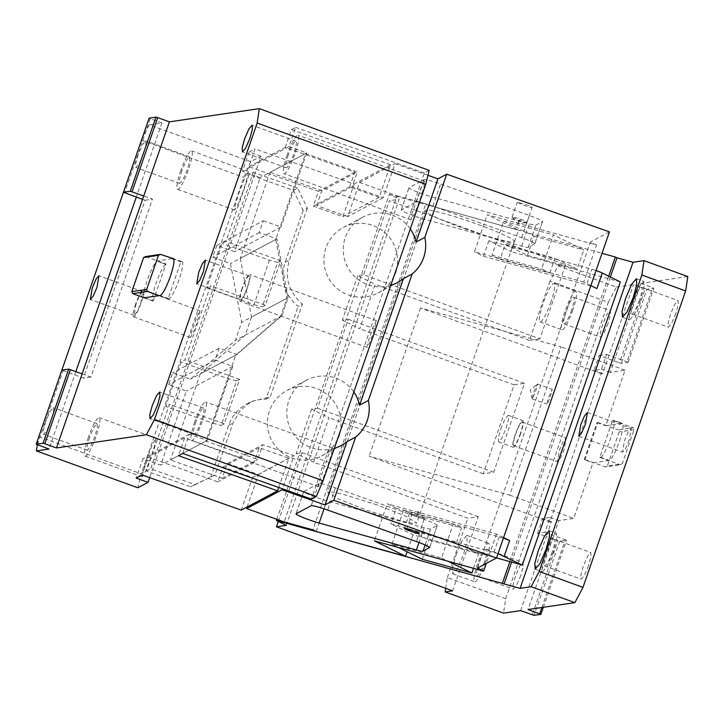 <?xml version="1.0" encoding="UTF-8"?>
<svg xmlns="http://www.w3.org/2000/svg" width="724" height="724" viewBox="0 0 724 724"><rect width="100%" height="100%" fill="white"/><g stroke="black" fill="none" stroke-linecap="round" stroke-linejoin="round"><path stroke-width="0.54" stroke-dasharray="3.62 2.71" d="M293.455 190.376L303.121 210.449L307.347 208.204L297.682 188.131L293.455 190.376L249.083 174.638L225.988 241.345L222.096 243.409L206.693 287.871L210.584 285.808L184.919 359.918L181.036 361.982L165.633 406.454L169.525 404.39L146.429 471.089L190.801 486.827L195.028 484.582L150.655 468.844L253.309 172.393L249.083 174.638M265.319 305.22L262.278 306.831L277.672 262.369L280.713 260.749L265.319 305.22L210.584 285.808M280.713 260.749L225.988 241.345M303.121 210.449L285.156 262.323A39.377 39.078 62 0 0 298.143 306.352L302.37 304.107L270.224 396.933L251.436 401.467L240.133 410.535L232.92 423.124L214.956 475.007L190.801 486.827M210.729 477.252L228.694 425.368A39.377 39.078 62 0 1 265.998 399.177L298.143 306.352M224.259 423.793L221.218 425.413L236.612 380.942L239.653 379.331L224.259 423.793L169.525 404.39M239.653 379.331L184.919 359.918M297.682 188.131L253.309 172.393M195.028 484.582L214.956 475.007M307.347 208.204L289.383 260.079C284.369 277.482 288.695 292.152 302.37 304.107M260.975 156.23L249.137 152.031L242.468 171.298L254.305 175.498L228.639 249.608L234.558 251.708L260.215 177.597L254.305 175.498L260.975 156.23L250.712 161.678L243.888 177.398L141.234 473.849L137.795 487.768M182.701 453.441L189.371 434.174L207.127 440.464L232.793 366.353L215.037 360.054L219.146 348.199L236.893 354.498L281.889 315.682L288.143 297.627L276.93 238.875L259.183 232.585L263.283 220.73L216.802 245.409L228.639 249.608L149.669 477.65M238.531 194.095L245.418 176.203L248.314 171.479L247.599 176.909L243.671 189.607L238.024 204.231L234.621 210.078L235.155 205.381L238.531 194.095M146.139 460.898L153.036 443.007L155.922 438.292L155.208 443.712L151.28 456.41L145.633 471.034L142.23 476.881L142.764 472.184L146.139 460.898M196.801 323.375L193.136 332.922L190.53 337.538L191.163 333.275L197.408 315.438L200.014 310.822L196.801 323.375M146.429 471.089L150.655 468.844M236.612 380.942L228.368 378.77L181.036 361.982M228.368 378.77L212.974 423.241L165.633 406.454M212.974 423.241L221.218 425.413M265.998 399.177L270.224 396.933M277.672 262.369L269.437 260.188L222.096 243.409M269.437 260.188L254.034 304.659L206.693 287.871M254.034 304.659L262.278 306.831M141.207 140.076L243.888 177.398M38.553 436.518L141.234 473.849M250.712 161.678L149.316 124.809L142.112 138.384M216.802 245.409L212.693 257.273L230.449 263.563L241.662 322.307L235.409 340.371L190.412 379.177L172.665 372.887L168.556 384.743L186.303 391.041L160.647 465.152L142.89 458.853L136.221 478.121M37.313 444.78L38.318 438.12M180.738 170.674A20.471 3.448 -70 0 0 177.606 189.344A20.471 3.448 -70 0 0 188.466 169.543A20.471 3.448 -70 0 0 191.598 150.863A20.471 3.448 -70 0 0 180.738 170.674M88.346 437.477A20.471 3.448 -70 0 0 85.215 456.156A20.471 3.448 -70 0 0 96.075 436.346A20.471 3.448 -70 0 0 99.206 417.667A20.471 3.448 -70 0 0 88.346 437.477M135.732 303.899A14.172 2.389 -70 0 0 133.569 316.831A14.172 2.389 -70 0 0 141.08 303.112A14.172 2.389 -70 0 0 143.252 290.188A14.172 2.389 -70 0 0 135.732 303.899M75.866 371.566L49.033 449.052M149.316 124.809L161.95 122.953L136.293 197.064M138.157 154.592L135.741 163.479L135.994 167.516L139.225 163.787L143.515 153.805L145.922 144.909L145.678 140.872L142.447 144.61L138.157 154.592M45.775 421.395L43.359 430.282L43.603 434.319L46.843 430.59L51.123 420.608L53.54 411.712L53.286 407.675L50.056 411.413L45.775 421.395M285.238 147.379L291.392 129.587L390.507 164.737L379.213 197.344L349.629 186.855L354.76 172.031L285.238 147.379L248.893 166.674L255.056 148.891L354.163 184.032L342.877 216.648L313.293 206.15L318.424 191.326L248.893 166.674M390.507 164.737L354.163 184.032M379.213 197.344L342.877 216.648M291.392 129.587L295.618 127.343L288.948 146.61L242.468 171.298M249.137 152.031L255.056 148.891M172.113 258.622L156.873 261.093A19.684 3.321 110 0 0 147.415 279.844A19.684 3.321 110 0 0 144.203 297.673L144.167 297.772M429.187 170.393L424.318 172.982L311.401 499.071M373.231 333.176L376.444 320.623L373.846 325.239L367.593 343.076L366.968 347.339L369.575 342.724L373.231 333.176M327.719 466.211L331.456 454.247L332.361 448.093L328.596 454.762L319.574 480.528L318.669 486.682L322.433 480.012L327.719 466.211M420.11 199.408L423.848 187.444L424.744 181.29L420.988 187.959L411.965 213.725L411.06 219.879L414.816 213.209L420.11 199.408M263.283 220.73L281.039 227.019L234.558 251.708M288.948 146.61L306.704 152.909L281.039 227.019M424.318 172.982L295.618 127.343M306.704 152.909L260.215 177.597M259.183 232.585L212.693 257.273M276.93 238.875L230.449 263.563M236.893 354.498L190.412 379.177M219.146 348.199L172.665 372.887M281.889 315.682L235.409 340.371M288.143 297.627L241.662 322.307M215.037 360.054L168.556 384.743M232.793 366.353L186.303 391.041M207.127 440.464L160.647 465.152M189.371 434.174L142.89 458.853M278.74 487.496L288.876 458.22L259.292 447.731L254.16 462.555L184.638 437.893L178.475 455.686M184.638 437.893L148.293 457.197L142.139 474.98M288.876 458.22L252.54 477.514L222.956 467.025L217.824 481.849L148.293 457.197M241.246 510.13L252.54 477.514M181.923 170.502L179.516 179.389L179.76 183.425L182.991 179.697L187.281 169.715L189.697 160.819L189.444 156.782L186.213 160.52L181.923 170.502M89.541 437.305L87.124 446.192L87.369 450.228L90.609 446.5L94.889 436.518L97.306 427.622L97.061 423.594L93.821 427.323L89.541 437.305M136.031 303.863L134.103 315.347L136.981 312.026L140.791 303.157L142.709 291.672L139.841 294.985L136.031 303.863M142.556 199.344L145.044 200.249L83.45 378.118L61.866 370.118M349.629 186.855L313.293 206.15M354.76 172.031L318.424 191.326M82.129 373.846L90.88 377.023L152.474 199.154L143.723 195.978M156.954 260.857L165.624 264.278L156.873 261.093M165.624 264.278A19.684 3.321 -70 0 0 156.167 283.021A19.684 3.321 -70 0 0 152.954 300.849L144.203 297.673M144.121 297.908L152.954 300.849M152.873 301.094L144.42 297.863M168.031 298.858L168.927 298.731A19.684 3.321 -70 0 0 179.063 279.654A19.684 3.321 -70 0 0 182.068 261.699A19.684 3.321 -70 0 0 181.76 261.672L180.864 261.807L168.031 298.858L159.28 295.682M180.864 261.807L173.851 259.255M153.171 301.048L166.004 263.988L145.578 256.567M288.36 154.855A14.172 2.389 -70 0 0 286.197 167.778A14.172 2.389 -70 0 0 293.718 154.067A14.172 2.389 -70 0 0 295.881 141.144A14.172 2.389 -70 0 0 288.36 154.855M242.468 288.215A12.598 2.127 -70 0 0 240.54 299.7A12.598 2.127 -70 0 0 247.219 287.509A12.598 2.127 -70 0 0 249.147 276.025A12.598 2.127 -70 0 0 242.468 288.215M195.978 421.658A14.172 2.389 -70 0 0 193.806 434.581A14.172 2.389 -70 0 0 201.326 420.87A14.172 2.389 -70 0 0 203.489 407.947A14.172 2.389 -70 0 0 195.978 421.658M242.169 288.252A14.172 2.389 -70 0 0 240.006 301.184A14.172 2.389 -70 0 0 247.518 287.473A14.172 2.389 -70 0 0 249.689 274.541A14.172 2.389 -70 0 0 242.169 288.252M194.783 421.83A20.471 3.448 -70 0 0 191.652 440.509A20.471 3.448 -70 0 0 202.512 420.698A20.471 3.448 -70 0 0 205.643 402.019A20.471 3.448 -70 0 0 194.783 421.83M287.175 155.027A20.471 3.448 -70 0 0 284.043 173.706A20.471 3.448 -70 0 0 294.903 153.895A20.471 3.448 -70 0 0 298.035 135.216A20.471 3.448 -70 0 0 287.175 155.027M254.16 462.555L217.824 481.849M259.292 447.731L222.956 467.025M145.044 200.249L152.474 199.154M90.88 377.023L83.45 378.118M161.95 122.953L150.284 118.709L124.618 192.828M149.117 118.139L150.284 118.709M37.358 444.808L63.024 370.697M549.815 273.02L554.946 258.206L505.271 244.441L500.139 259.255L549.815 273.02L541.597 268.966L553.408 234.875L583.797 249.889L577.128 269.165L554.946 258.206M505.271 244.441L527.452 255.4L577.128 269.165M527.452 255.4L534.122 236.124L503.732 221.11L491.922 255.201L500.139 259.255M491.922 255.201L541.597 268.966M503.732 221.11L553.408 234.875M534.122 236.124L583.797 249.889M511.633 562.105L610.35 277.021M509.877 561.616L608.712 276.206M403.639 510.149L453.315 523.914L441.513 558.005L391.838 544.24L403.639 510.149L411.856 514.203L406.725 529.027L456.401 542.792L478.573 553.751L428.898 539.986L406.725 529.027M422.228 559.254L428.898 539.986M391.838 544.24L398.499 547.525M441.513 558.005L448.174 561.29M520.619 610.631L546.285 536.52L557.96 540.756L532.294 614.875M608.341 302.306L616.45 287.048L558.086 265.835L549.987 281.093L608.341 302.306L505.687 598.757L503.524 613.138M616.45 287.048L633.545 284.532L645.211 288.776L619.545 362.887L621.31 363.376L628.142 362.371L626.984 361.801L652.65 287.681L653.808 288.261L646.966 289.265L621.31 363.376M537.534 533.335L542.665 518.511L550.095 517.416L544.964 532.24L537.534 533.335L546.285 536.52L551.416 521.696L549.932 521.914L601.255 373.684L602.748 373.466L633.545 284.532M520.818 575.426L516.538 585.408L513.298 589.146L513.054 585.11L515.47 576.214L519.751 566.24L522.981 562.503L523.235 566.539L520.818 575.426M608.069 323.447L603.789 333.429L600.558 337.167L600.305 333.131L602.721 324.234L607.002 314.252L610.241 310.524L610.486 314.551L608.069 323.447M564.15 449.486L560.34 458.355L557.462 461.677L559.39 450.183L563.2 441.314L566.077 437.993L564.15 449.486M505.687 598.757L447.332 577.544L445.713 588.331M452.6 590.829L478.265 516.719L467.858 518.248L313.582 462.165L328.986 417.694L311.564 409.087L317.51 408.209L348.307 319.275L342.362 320.153L359.783 328.759L375.177 284.297L357.756 275.681L363.701 274.812L539.86 338.85L565.525 264.74L389.367 200.702L363.701 274.812M447.332 577.544L467.858 518.248M455.921 555.172L462.102 540.765L466.781 535.371L467.143 541.199L463.65 554.041L457.468 568.458L452.79 573.851L452.428 568.023L455.921 555.172M311.564 409.087L296.161 453.55L313.582 462.165M278.306 521.407L302.107 452.681L296.161 453.55M286.279 525.343L399.196 199.254L389.367 200.702M357.756 275.681L342.362 320.153M687.8 276.559L640.975 283.446L610.178 372.38L625.047 370.19L605.798 425.775L622.151 423.368C624.025 424.137 623.129 430.128 619.445 441.35C615.328 452.636 611.952 458.998 609.318 460.428L592.965 462.835L573.716 518.42L558.847 520.601L528.058 609.536M612.649 420.3L622.459 423.395L613.391 420.192C615.273 420.952 614.368 426.952 610.694 438.174A19.684 3.321 110 0 1 600.558 457.242L599.816 457.351L612.649 420.3L633.075 427.721L618.206 429.911L619.156 431.92L607.355 466.012L622.215 463.831L634.025 429.739L633.075 427.721M629.256 439.911L625.455 448.78L622.577 452.102L624.504 440.608L628.305 431.739L631.183 428.418L629.256 439.911M588.603 565.462L584.322 575.444L581.082 579.182L580.838 575.146L583.254 566.249L587.535 556.276L590.766 552.539L591.019 556.575L588.603 565.462M675.863 313.483L671.573 323.465L668.342 327.194L668.089 323.166L670.505 314.27L674.795 304.288L678.026 300.56L678.279 304.587L675.863 313.483M544.964 532.24L566.548 540.24L559.715 541.244L557.96 540.756M478.265 516.719L302.107 452.681M485.533 561.996A20.471 3.448 110 0 1 474.673 581.806A20.471 3.448 110 0 1 477.804 563.136A20.471 3.448 110 0 1 488.664 543.326A20.471 3.448 110 0 1 485.533 561.996M484.347 562.168A14.172 2.389 110 0 1 476.826 575.888A14.172 2.389 110 0 1 478.989 562.955A14.172 2.389 110 0 1 486.51 549.245A14.172 2.389 110 0 1 484.347 562.168M599.128 355.466L606.558 354.371L601.427 369.195L593.988 370.29L599.128 355.466L619.545 362.887M514.058 384.851L524.457 383.322L493.668 472.256L483.261 473.786L514.058 384.851L359.783 328.759M500.736 429.006L505.017 419.033L508.257 415.295L508.501 419.332L506.085 428.228L501.804 438.201L498.574 441.939L498.32 437.902L500.736 429.006M520.683 433.531A14.172 2.389 110 0 1 513.162 447.242A14.172 2.389 110 0 1 515.325 434.319A14.172 2.389 110 0 1 522.846 420.599A14.172 2.389 110 0 1 520.683 433.531M520.384 433.567A12.598 2.127 110 0 1 513.696 445.758A12.598 2.127 110 0 1 515.624 434.273A12.598 2.127 110 0 1 522.312 422.083A12.598 2.127 110 0 1 520.384 433.567M553.317 552.032L547.136 566.449L542.457 571.842L542.104 566.014L545.588 553.163L551.779 538.756L556.448 533.362L556.81 539.19L553.317 552.032M552.131 552.204A14.172 2.389 110 0 1 544.611 565.924A14.172 2.389 110 0 1 546.783 552.991A14.172 2.389 110 0 1 554.294 539.28A14.172 2.389 110 0 1 552.131 552.204M640.577 300.053L634.387 314.46L629.717 319.854L629.355 314.026L632.848 301.184L639.03 286.767L643.708 281.374L644.061 287.202L640.577 300.053M639.392 300.225A14.172 2.389 110 0 1 631.871 313.935A14.172 2.389 110 0 1 634.034 301.012A14.172 2.389 110 0 1 641.554 287.292A14.172 2.389 110 0 1 639.392 300.225M584.214 459.649L597.038 422.59L597.789 422.481L584.956 459.541L584.214 459.649L592.965 462.835M599.816 457.351L620.242 464.781L622.215 463.831M572.793 310.017A20.471 3.448 110 0 1 561.933 329.827A20.471 3.448 110 0 1 565.064 311.148A20.471 3.448 110 0 1 575.924 291.338A20.471 3.448 110 0 1 572.793 310.017M550.91 302.062A20.471 3.448 110 0 1 540.05 321.863A20.471 3.448 110 0 1 543.181 303.193A20.471 3.448 110 0 1 554.041 283.383A20.471 3.448 110 0 1 550.91 302.062M584.956 459.541L605.382 466.962L620.242 464.781M605.382 466.962L607.355 466.012M634.025 429.739L619.156 431.92M597.789 422.481L618.206 429.911M571.598 310.189A14.172 2.389 110 0 1 564.087 323.899A14.172 2.389 110 0 1 566.249 310.976A14.172 2.389 110 0 1 573.77 297.265A14.172 2.389 110 0 1 571.598 310.189M606.558 354.371L626.984 361.801M601.255 373.684L420.517 307.981L561.019 346.914L509.687 495.135L369.186 456.201L549.932 521.914M420.517 307.981L369.186 456.201M645.211 288.776L646.966 289.265M628.142 362.371L653.808 288.261M558.086 265.835L565.525 264.74M539.86 338.85L529.452 340.38L549.987 281.093M550.095 517.416L558.847 520.601M597.038 422.59L605.798 425.775M625.047 370.19L561.019 346.914M509.687 495.135L573.716 518.42M610.178 372.38L601.427 369.195M640.975 283.446L652.65 287.681M524.457 383.322L348.307 319.275M493.668 472.256L317.51 408.209M483.261 473.786L328.986 417.694M529.452 340.38L375.177 284.297M593.988 370.29L602.748 373.466M551.416 521.696L542.665 518.511M411.856 514.203L461.532 527.968L456.401 542.792M461.532 527.968L453.315 523.914M543.335 607.291L566.548 540.24M541.896 607.499L565.39 539.67M559.715 541.244L534.05 615.355M473.532 568.322L478.573 553.751M276.83 519.298L389.34 194.385L399.196 199.254M389.34 194.385L602.015 253.319M393.901 276.287A37.005 36.734 -118 0 1 323.99 262.884A37.005 36.734 -118 0 1 372.733 225.381A37.005 36.734 -118 0 1 396.553 268.64M390.779 285.319A37.005 36.734 -118 0 1 362.751 217.2A37.005 36.734 -118 0 1 410.3 228.947M334.316 448.364A37.005 36.734 -118 0 1 306.297 380.245A37.005 36.734 -118 0 1 353.837 391.992M427.974 175.326L395.033 163.642L383.222 197.733L352.163 186.72L357.294 171.896L305.519 153.533L275.744 239.508L286.966 298.252L280.713 316.307L235.707 355.122L205.942 441.097L257.717 459.45L262.848 444.627L293.917 455.649L282.432 488.8M383.222 197.733L347.728 216.585L359.538 182.493L395.033 163.642M347.728 216.585L316.659 205.571L352.163 186.72M316.659 205.571L321.8 190.747L357.294 171.896M321.8 190.747L270.025 172.384L305.519 153.533M270.025 172.384L240.25 258.359L275.744 239.508M240.25 258.359L251.463 317.103L286.966 298.252M251.463 317.103L245.219 335.158L280.713 316.307M245.219 335.158L200.213 373.973L235.707 355.122M200.213 373.973L170.448 459.939L205.942 441.097M247.174 506.981L258.423 474.501L227.354 463.478L222.223 478.302L170.448 459.939M222.223 478.302L257.717 459.45M227.354 463.478L262.848 444.627M258.423 474.501L293.917 455.649M359.538 182.493L397.141 195.824L284.215 521.923M397.141 195.824L425.793 203.77L312.877 529.859M316.162 531.488L429.079 205.39L425.793 203.77M498.012 553.661L390.833 523.814L413.015 534.774L496.537 557.923M413.015 534.774L407.123 551.788M429.079 205.39L518.493 230.169L511.054 251.662L488.872 240.703L591.942 269.265A7.873 0.706 19.1 0 1 596.051 270.55M620.332 281.944L511.054 251.662M503.406 538.095L396.227 508.248L390.833 523.814M396.227 508.248L387.195 503.786L374.362 540.837M503.578 537.579L496.474 534.068L387.195 503.786M496.474 534.068L486.311 563.399M590.838 285.6L583.725 282.089L596.558 245.029L487.279 214.747L518.493 230.169M477.496 568.087L590.413 241.988L596.558 245.029M583.725 282.089L474.446 251.798L487.279 214.747M488.872 240.703L483.478 256.269L474.446 251.798M596.875 288.577A7.873 0.706 -160.9 0 0 586.558 284.831L591.942 269.265M483.478 256.269L586.558 284.831M534.755 243.843L528.203 247.318A15.747 1.403 19.1 0 1 521.624 246.133L424.354 219.182A15.747 1.403 19.1 0 1 414.454 216.014A15.747 1.403 19.1 0 1 401.259 209.969A15.747 1.403 19.1 0 1 401.349 209.879L416.409 201.878A15.747 1.403 19.1 0 1 432.889 206.222L521.651 237.698A15.747 1.403 19.1 0 1 534.837 243.753A15.747 1.403 19.1 0 1 534.755 243.843L542.448 221.607A15.747 1.403 19.1 0 0 542.538 221.517A15.747 1.403 19.1 0 0 529.344 215.462L440.59 183.996A15.747 1.403 19.1 0 0 424.11 179.643L409.051 187.643A15.747 1.403 19.1 0 0 408.96 187.733A15.747 1.403 19.1 0 0 422.155 193.788A15.747 1.403 19.1 0 0 432.056 196.946L529.325 223.897A15.747 1.403 19.1 0 0 535.905 225.083L542.448 221.607M520.411 219.209A7.873 0.706 19.1 0 1 527.009 222.232A7.873 0.706 19.1 0 1 526.891 222.304A7.873 0.706 19.1 0 1 518.719 220.105A7.873 0.706 19.1 0 1 512.176 217.209A7.873 0.706 19.1 0 1 512.121 217.082A7.873 0.706 19.1 0 1 520.411 219.209L518.022 224.105L518.719 220.105M525.543 204.385A7.873 0.706 19.1 0 1 532.14 207.408A7.873 0.706 19.1 0 1 523.85 205.281L517.253 202.258L525.543 204.385M548.756 397.177L552.231 389.313L550.439 396.281A7.873 0.652 109.5 0 1 546.964 404.155A7.873 0.652 109.5 0 1 548.756 397.177M533.959 391.937A7.873 0.652 109.5 0 1 537.326 384.109A7.873 0.652 109.5 0 1 537.434 384.064A7.873 0.652 109.5 0 1 535.651 391.041A7.873 0.652 109.5 0 1 532.176 398.906A7.873 0.652 109.5 0 1 532.113 398.806A7.873 0.652 109.5 0 1 533.959 391.937M609.436 231.888L590.413 241.988M417.757 515.66A7.873 0.706 -160.9 0 0 409.585 513.461A7.873 0.706 -160.9 0 0 409.467 513.524A7.873 0.706 -160.9 0 0 416.065 516.556A7.873 0.706 -160.9 0 0 424.354 518.683A7.873 0.706 -160.9 0 0 424.3 518.556A7.873 0.706 -160.9 0 0 417.757 515.66L418.454 511.651L416.065 516.556M437.233 525.47A15.747 1.403 -160.9 0 0 437.314 525.38A15.747 1.403 -160.9 0 0 424.128 519.325L335.375 487.849A15.747 1.403 -160.9 0 0 318.886 483.505L303.827 491.506A15.747 1.403 -160.9 0 0 303.736 491.596A15.747 1.403 -160.9 0 0 316.931 497.641A15.747 1.403 -160.9 0 0 326.841 500.809L424.101 527.76A15.747 1.403 -160.9 0 0 430.68 528.945L437.233 525.47L429.603 547.48M377.213 504.936L342.923 494.23L331.809 491.868L327.501 492.166L338.361 498.954L367.068 510.32L401.358 521.027L412.472 523.389L416.789 523.09L405.929 516.303L377.213 504.936M464.591 228.694A47.25 4.217 -160.9 0 0 514.312 241.463A47.25 4.217 -160.9 0 0 474.736 223.309A47.25 4.217 -160.9 0 0 425.015 210.539A47.25 4.217 -160.9 0 0 464.591 228.694M337.438 439.341A37.005 36.734 -118 0 1 267.536 425.938A37.005 36.734 -118 0 1 316.279 388.426A37.005 36.734 -118 0 1 340.09 431.685M532.113 398.806L530.357 389.91L537.326 384.109M285.156 262.323L289.383 260.079M228.694 425.368L232.92 423.124M168.927 298.731L160.176 295.546M181.76 261.672L173.57 258.694M600.558 457.242L609.318 460.428M521.651 237.698L529.344 215.462M401.349 209.879L409.051 187.643M416.409 201.878L424.11 179.643M432.889 206.222L440.59 183.996M424.354 219.182L432.056 196.946M521.624 246.133L529.325 223.897M528.203 247.318L535.905 225.083M499.298 536.81L493.913 552.376M424.128 519.325L416.427 541.561M430.68 528.945L425.133 544.964M424.101 527.76L418.997 542.493M326.841 500.809L324.053 508.845M303.827 491.506L296.134 513.732M318.886 483.505L311.184 505.741M335.375 487.849L327.673 510.085M247.21 403.711L251.436 401.467M234.621 210.078L177.606 189.344M248.314 171.479L191.598 150.863M142.23 476.881L85.215 456.156M155.922 438.292L99.206 417.667M190.53 337.538L133.569 316.831M200.014 310.822L143.252 290.188M189.444 156.782L145.678 140.872M179.76 183.425L135.994 167.516M142.709 291.672L98.944 275.753M134.103 315.347L90.337 299.437M97.061 423.594L53.286 407.675M87.369 450.228L43.603 434.319M182.068 261.699L173.317 258.522M286.197 167.778L242.431 151.868M295.881 141.144L252.115 125.225M240.54 299.7L196.774 283.79M249.147 276.025L205.381 260.106M193.806 434.581L150.04 418.671M203.489 407.947L159.723 392.028M366.968 347.339L240.006 301.184M376.444 320.623L249.689 274.541M318.669 486.682L191.652 440.509M332.361 448.093L205.643 402.019M411.06 219.879L284.043 173.706M424.744 181.29L298.035 135.216M452.79 573.851L474.673 581.806M466.781 535.371L488.664 543.326M578.811 436.192L622.577 452.102M587.417 412.508L631.183 428.418M498.574 441.939L513.162 447.242M508.257 415.295L522.846 420.599M540.05 321.863L561.933 329.827M554.041 283.383L575.924 291.338M631.871 313.935L668.342 327.194M641.554 287.292L678.026 300.56M544.611 565.924L581.082 579.182M554.294 539.28L590.775 552.539M622.423 317.202L629.717 319.854M636.414 278.722L643.708 281.374M535.163 569.191L542.457 571.842M549.154 530.701L556.448 533.362M513.696 445.758L557.462 461.677M522.312 422.083L566.077 437.993M564.087 323.899L600.558 337.167M573.77 297.265L610.241 310.524M476.826 575.888L513.298 589.146M486.51 549.245L522.981 562.503M362.751 217.2L343.312 227.526M534.837 243.753L542.538 221.517M512.176 217.209L518.022 224.105L526.891 222.304M401.259 209.969L408.96 187.733M527.009 222.232L532.14 207.408M537.434 384.064L552.231 389.313M532.176 398.906L546.964 404.155M409.467 513.524L404.336 528.348M424.3 518.556L418.454 511.651L409.585 513.461M424.354 518.683L419.214 533.507M437.314 525.38L429.622 547.606M303.736 491.596L296.044 513.823M514.312 241.463L416.789 523.09M425.015 210.539L327.501 492.166M512.121 217.082L517.253 202.258M397.467 282.577L378.037 292.894M341.013 445.622L321.574 455.948M306.297 380.245L286.858 390.571"/><path stroke-width="1.09" d="M149.669 477.65L148.058 482.32L137.795 487.768L36.399 450.907L37.313 444.78M38.318 438.12L142.112 138.384M148.058 482.32L136.221 478.121L142.139 474.98L241.246 510.13L277.591 490.827L278.74 487.496M82.129 373.846L169.389 121.858L259.319 108.645L257.165 123.026L154.511 419.477L146.402 434.735L56.463 447.957L82.129 373.846L68.699 369.113L61.866 370.118L36.2 444.228L49.033 449.052L36.399 450.907M142.556 199.344L136.293 197.064L75.866 371.566M92.265 287.944L90.337 299.437L93.215 296.116L97.016 287.247L98.944 275.753L96.066 279.075L92.265 287.944M144.167 297.772L160.176 295.546C162.81 294.116 166.185 287.763 170.303 276.478C173.986 265.256 174.882 259.255 173.009 258.495L160.438 254.377L158.475 255.337L146.664 289.428L131.795 291.609L143.605 257.518L145.578 256.567L160.438 254.377M249.952 138.157L252.359 129.261L252.115 125.225L248.884 128.963L244.594 138.945L242.178 147.832L242.431 151.868L245.662 148.139L249.952 138.157M203.453 271.6L205.381 260.106L202.503 263.427L198.702 272.296L196.774 283.79L199.652 280.469L203.453 271.6M157.56 404.96L159.977 396.064L159.723 392.028L156.493 395.766L152.203 405.748L149.796 414.635L150.04 418.671L153.271 414.942L157.56 404.96M259.319 108.645L429.187 170.393L425.748 184.321L257.165 123.026M277.591 490.827L178.475 455.686L182.701 453.441L311.401 499.071L316.27 496.492L323.094 480.763L425.748 184.321M323.094 480.763L154.511 419.477M316.27 496.492L146.402 434.735M173.851 259.255L172.113 258.622M143.723 195.978L130.293 191.245L155.959 117.134L149.117 118.139L123.46 192.249L130.293 191.245M169.389 121.858L157.714 117.623L132.049 191.733M157.714 117.623L155.959 117.134M136.293 197.064L123.46 192.249M56.463 447.957L44.797 443.712L70.454 369.602M36.2 444.228L43.042 443.224L44.797 443.712M68.699 369.113L43.042 443.224M144.42 297.863L132.745 293.618L131.795 291.609M159.28 295.682L147.615 291.437L132.745 293.618M147.615 291.437L146.664 289.428M143.605 257.518L158.475 255.337M504.076 583.924L276.423 520.475L286.279 525.343L276.441 526.791L452.6 590.829L445.169 591.924L503.524 613.138L520.619 610.631L534.05 615.355L540.891 614.35L528.058 609.536L574.883 602.649L531.108 586.739L520.104 588.359L504.076 583.924L511.633 562.105M610.35 277.021L617.002 257.825L615.355 257.011L608.712 276.206M502.438 583.11L509.877 561.616M398.499 547.525L422.228 559.254L471.903 573.019L473.532 568.322M448.174 561.29L471.903 573.019M520.104 588.359L633.02 262.269L617.002 257.825M445.713 588.331L445.169 591.924M276.441 526.791L278.306 521.407M641.871 275.029L644.034 260.649L687.8 276.559L685.637 290.939L641.871 275.029L539.217 571.48L531.108 586.739M633.02 262.269L644.034 260.649M546.023 549.38L549.516 536.529L549.154 530.701L544.484 536.104L538.294 550.511L534.81 563.363L535.163 569.191L539.842 563.797L546.023 549.38M633.283 297.401L636.767 284.55L636.414 278.722L631.735 284.116L625.554 298.532L622.061 311.374L622.423 317.202L627.093 311.809L633.283 297.401M585.49 424.002L581.689 432.871L578.811 436.192L580.739 424.698L584.539 415.829L587.417 412.508L585.49 424.002M574.883 602.649L582.983 587.39L539.217 571.48M582.983 587.39L685.637 290.939M540.891 614.35L543.335 607.291M539.724 613.78L541.896 607.499M276.423 520.475L276.83 519.298M602.015 253.319L615.355 257.011M396.553 268.64A37.005 36.734 -118 0 1 393.901 276.287M334.316 448.364A37.005 36.734 -118 0 0 346.905 441.712L325.004 504.954L282.107 489.741L282.432 488.8M353.837 391.992A37.005 36.734 -118 0 1 359.575 405.132L403.368 278.668A37.005 36.734 -118 0 1 390.779 285.319M410.3 228.947A37.005 36.734 -118 0 1 416.029 242.088L437.93 178.855L427.974 175.326M282.107 489.741L246.613 508.592L247.174 506.981M246.613 508.592L284.215 521.923L312.877 529.859L316.162 531.488L405.576 556.267L407.123 551.788M596.051 270.55A7.873 0.706 19.1 0 1 602.259 273.02L620.332 281.944L522.294 565.055L498.012 553.661M496.537 557.923L522.294 565.055M486.311 563.399L483.641 571.127L374.362 540.837L405.576 556.267M503.578 537.579L509.615 540.566L503.406 538.095M602.259 273.02L596.875 288.577L590.838 285.6M437.93 178.855L446.717 174.185L609.436 231.888L496.519 557.987L477.496 568.087L483.641 571.127M412.626 530.475A7.873 0.706 -160.9 0 0 404.336 528.348A7.873 0.706 -160.9 0 0 410.933 531.38A7.873 0.706 -160.9 0 0 419.214 533.507A7.873 0.706 -160.9 0 0 412.626 530.475M496.519 557.987L333.8 500.284L355.692 437.052A37.005 36.734 -118 0 0 368.362 400.472L412.155 273.998L403.368 278.668M325.004 504.954L333.8 500.284M429.531 547.706A15.747 1.403 -160.9 0 0 429.622 547.606A15.747 1.403 -160.9 0 0 416.427 541.561L327.673 510.085A15.747 1.403 -160.9 0 0 311.184 505.741L296.134 513.732A15.747 1.403 -160.9 0 0 296.044 513.823A15.747 1.403 -160.9 0 0 309.229 519.877A15.747 1.403 -160.9 0 0 319.139 523.036L416.4 549.996A15.747 1.403 -160.9 0 0 422.979 551.181L429.603 547.48M446.717 174.185L424.816 237.418L416.029 242.088M424.816 237.418A37.005 36.734 -118 0 1 412.155 273.998M346.905 441.712L355.692 437.052M368.362 400.472L359.575 405.132M340.09 431.685A37.005 36.734 -118 0 1 337.438 439.341M509.615 540.566L504.221 556.123M425.133 544.964L422.979 551.181M418.997 542.493L416.4 549.996M324.053 508.845L319.139 523.036"/></g></svg>
